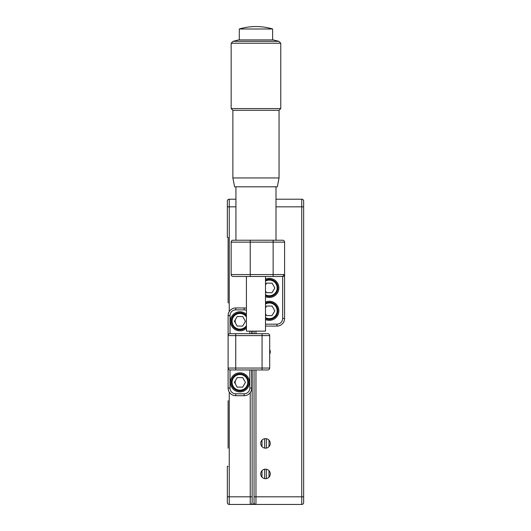 <?xml version="1.0" encoding="UTF-8"?>
<svg xmlns="http://www.w3.org/2000/svg" width="531" height="531" viewBox="0 0 531 531"><rect width="100%" height="100%" fill="white"/><g stroke="black" fill="none" stroke-linecap="round" stroke-linejoin="round"><path stroke-width="0.8" d="M228.111 302.989L228.111 237.364L227.348 237.364L227.348 201.116L227.348 206.838L229.253 206.838L229.253 311.564M227.348 201.116A1.905 1.905 0 0 1 229.253 199.205A1.905 1.905 0 0 0 227.348 201.116A1.905 1.905 0 0 1 229.253 199.205L235.93 199.205M229.253 392.097L229.253 496.817L227.348 496.817L227.348 502.545A1.905 1.905 0 0 0 229.253 504.45L250.24 504.45A1.905 1.905 0 0 0 252.145 502.545A1.905 1.905 0 0 1 250.24 504.45L252.145 504.45A1.905 1.905 0 0 0 254.05 502.545A1.905 1.905 0 0 0 255.962 504.45L250.24 504.45L250.24 392.655M228.111 237.364L228.111 286.202M228.111 448.171L228.111 400.666M228.111 417.459L228.111 438.633M255.962 369.954L255.962 496.817L254.05 496.817L254.05 502.545L254.05 369.954M252.145 369.954L252.145 502.545A1.905 1.905 0 0 1 250.24 504.45M252.145 500.633L252.145 502.545M252.145 331.152L252.145 333.707M235.837 318.865A4.772 4.772 0 0 0 235.777 323.638M235.837 379.917A4.772 4.772 0 0 0 235.777 384.69M227.348 496.817L227.348 466.298L228.111 466.298M269.695 354.091A4.772 4.772 0 0 0 269.695 349.564M275.994 199.205L301.747 199.205A1.905 1.905 0 0 1 303.652 201.116L303.652 502.545A1.905 1.905 0 0 1 301.747 504.45L255.962 504.45L255.962 496.817L301.747 496.817L301.747 206.838L275.994 206.838M301.747 504.45A1.905 1.905 0 0 0 303.652 502.545A1.905 1.905 0 0 1 301.747 504.45L301.747 496.817L303.652 496.817M254.05 333.707L254.05 331.152M260.728 443.398A4.772 4.772 0 0 0 267.883 447.533A4.772 4.772 0 0 0 267.883 439.27A4.772 4.772 0 0 0 260.728 443.398M260.728 473.924A4.772 4.772 0 0 0 267.883 478.059A4.772 4.772 0 0 0 267.883 469.796A4.772 4.772 0 0 0 260.728 473.924M262.009 477.177L262.009 470.672M262.009 446.657L262.009 440.146M268.991 477.177L268.991 470.672M268.991 446.657L268.991 440.146M239.302 28.993A58.065 58.065 0 0 1 272.622 28.993L239.302 28.993L239.302 39.905M233.063 41.318L278.861 41.318L273.193 39.905L238.724 39.905L233.063 41.318L231.158 43.223L231.158 108.583L280.766 108.583L280.766 43.223L231.158 43.223M280.766 108.583L279.047 110.302L232.877 110.302L231.158 108.583M279.047 110.302L279.047 177.951L232.877 177.951L232.877 110.302M232.877 177.951L234.596 186.806L277.328 186.806L279.047 177.951M246.424 276.472L246.424 331.152L265.5 331.152L265.5 276.472M265.5 319.556A9.538 9.538 0 0 0 278.656 308.863A9.538 9.538 0 0 0 265.5 302.066M265.5 296.663A9.538 9.538 0 0 0 278.656 285.97A9.538 9.538 0 0 0 265.5 279.173M265.5 324.169L276.95 324.169A5.722 5.722 0 0 0 282.671 318.441L282.671 276.472L233.069 276.472A1.905 1.905 0 0 1 231.158 274.567A1.905 1.905 0 0 0 233.069 276.472A1.905 1.905 0 0 1 231.158 274.567L231.158 242.129A1.905 1.905 0 0 1 233.069 240.224L282.671 240.224A1.905 1.905 0 0 1 284.576 242.129L284.576 318.441A7.633 7.633 0 0 1 276.95 326.074L265.5 326.074M282.671 276.472A1.905 1.905 0 0 0 284.576 274.567L282.671 276.472M235.93 186.806L235.93 240.224L233.069 240.224A1.905 1.905 0 0 0 231.158 242.129L250.24 242.129L250.24 276.472M228.111 368.122L228.111 335.532M229.936 333.707L267.79 333.707A1.905 1.905 0 0 1 269.695 335.612L269.695 368.043A1.905 1.905 0 0 1 267.79 369.954L262.068 369.954L267.79 369.954A1.905 1.905 0 0 0 269.695 368.043L262.068 368.043L262.068 333.707M269.695 335.612L228.111 335.612L228.111 315.58L228.111 335.612A1.905 1.905 0 0 1 230.016 333.707L230.016 315.58L228.111 315.58A7.633 7.633 0 0 1 235.737 307.947L244.134 307.947A7.633 7.633 0 0 1 246.424 308.299A7.633 7.633 0 0 0 244.134 307.947L244.134 309.858L235.737 309.858L235.737 307.947A7.633 7.633 0 0 0 228.111 315.58M235.737 333.707L235.737 368.043L262.068 368.043L262.068 369.954L229.936 369.948M244.134 393.796L244.134 395.708A7.633 7.633 0 0 0 251.767 388.075L251.767 369.954L251.767 388.075A7.633 7.633 0 0 1 244.134 395.708L235.737 395.708A7.633 7.633 0 0 1 228.111 388.075L228.111 368.043L228.111 388.075L230.016 388.075A5.722 5.722 0 0 0 235.737 393.796L244.134 393.796A5.722 5.722 0 0 0 249.855 388.075L249.855 369.954M246.424 314.312A9.538 9.538 0 0 0 231.058 324.786A9.538 9.538 0 0 0 246.424 328.297M251.767 331.152L251.767 333.707L251.767 331.152M239.939 372.815A9.538 9.538 0 0 0 231.675 387.126A9.538 9.538 0 0 0 248.196 387.126A9.538 9.538 0 0 0 239.939 372.815M228.111 368.043A1.905 1.905 0 0 0 230.016 369.954A1.905 1.905 0 0 1 228.111 368.043L235.737 368.043L235.737 369.954M242.747 377.621L237.244 377.548L234.43 382.287L237.125 387.086L242.627 387.159L245.441 382.42L242.747 377.621M247.758 382.446A7.819 7.819 0 0 0 236.109 375.53A7.819 7.819 0 0 0 235.943 389.077A7.819 7.819 0 0 0 247.758 382.446M248.521 382.459A8.582 8.582 0 0 1 235.552 389.734A8.582 8.582 0 0 1 235.737 374.866A8.582 8.582 0 0 1 248.521 382.459M245.441 321.374L242.747 316.569L237.244 316.503L234.43 321.235L237.125 326.041L242.627 326.107L245.441 321.374M246.424 316.934A7.819 7.819 0 0 0 234.768 315.427A7.819 7.819 0 0 0 234.768 327.176A7.819 7.819 0 0 0 246.424 325.676M246.424 326.93A8.582 8.582 0 0 1 234.012 327.514A8.582 8.582 0 0 1 234.012 315.089A8.582 8.582 0 0 1 246.424 315.68M237.244 316.503L234.43 321.235L237.125 326.041M265.5 290.862L266.502 292.654L272.011 292.72L274.826 287.988L272.131 283.182L266.622 283.116L265.5 285.001M265.5 294.745A7.819 7.819 0 0 0 277.136 288.014A7.819 7.819 0 0 0 265.5 281.091M265.5 280.229A8.582 8.582 0 0 1 277.899 288.021A8.582 8.582 0 0 1 265.5 295.608M272.011 292.72L274.826 287.988L272.131 283.182M265.5 313.761L266.502 315.547L272.011 315.613L274.826 310.881L272.131 306.075L266.622 306.009L265.5 307.894M265.5 317.638A7.819 7.819 0 0 0 277.136 310.907A7.819 7.819 0 0 0 265.5 303.984M265.5 303.121A8.582 8.582 0 0 1 277.899 310.92A8.582 8.582 0 0 1 265.5 318.5M272.011 315.613L274.826 310.881L272.131 306.075M229.253 199.205L229.253 206.838L235.93 206.838M252.145 496.817L229.253 496.817L229.253 504.45M303.652 206.838L301.747 206.838L301.747 199.205M255.962 331.152L255.962 333.707M231.158 274.567L284.576 274.567M273.133 276.472L273.133 242.129L250.24 242.129L250.24 240.224M273.133 240.224L273.133 242.129L284.576 242.129M282.671 318.441L284.576 318.441A7.633 7.633 0 0 1 276.95 326.074L276.95 324.169M228.111 335.612A1.905 1.905 0 0 1 230.016 333.707M235.737 393.796L235.737 395.708A7.633 7.633 0 0 1 228.111 388.075M246.424 310.336A5.722 5.722 0 0 0 244.134 309.858M235.737 309.858A5.722 5.722 0 0 0 230.016 315.58M249.855 333.707L249.855 331.152M251.767 388.075L249.855 388.075M230.016 369.954L230.016 388.075M266.35 478.617L266.35 469.231M266.35 448.098L266.35 438.706M264.65 478.617L264.65 469.231M264.65 448.098L264.65 438.706M272.622 28.993L272.622 39.905M278.861 41.318L280.766 43.223M275.994 240.224L275.994 186.806"/></g></svg>
